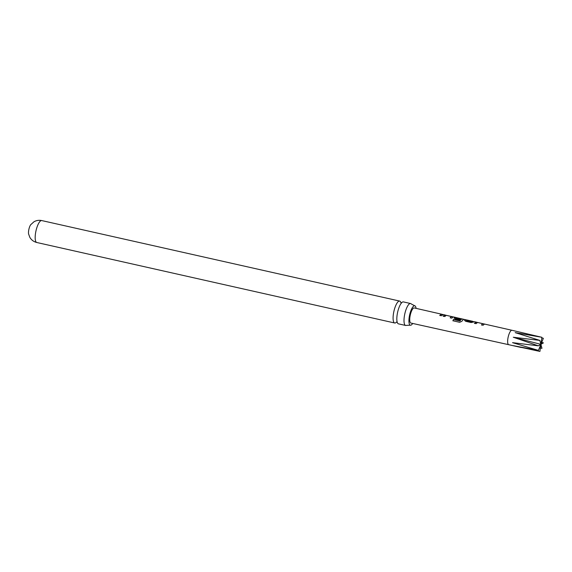 <?xml version="1.0" encoding="UTF-8"?>
<svg xmlns="http://www.w3.org/2000/svg" width="572" height="572" viewBox="0 0 572 572"><rect width="100%" height="100%" fill="white"/><g stroke="black" fill="none" stroke-linecap="round" stroke-linejoin="round"><path stroke-width="0.86" d="M410.567 303.525L403.389 301.909A11.24 3.353 102.7 0 0 402.409 302.116A11.24 3.353 102.7 0 0 400.772 303.896A11.24 3.353 102.7 0 0 397.104 315.122A11.24 3.353 102.7 0 0 396.939 320.928A11.24 3.353 102.7 0 0 398.455 323.845L405.634 325.461A11.24 3.353 -77.3 0 1 404.282 316.738A11.24 3.353 -77.3 0 1 409.595 303.732A11.24 3.353 -77.3 0 1 410.567 303.525A11.24 3.353 -77.3 0 1 411.211 303.939L414.664 305.755A9.967 2.974 102.7 0 0 409.166 317.489A9.967 2.974 102.7 0 0 410.296 325.203A9.967 2.974 102.7 0 0 412.691 323.452M416.08 308.365A9.967 2.974 102.7 0 0 414.664 305.755M474.467 323.437L475.883 322.086L484.484 324.052L483.075 325.268L481.474 324.903L482.811 323.702L477.556 322.479L476.068 323.673L474.467 323.309L476.39 322.15L474.324 321.678M481.474 325.039L482.739 323.666M521.206 347.504L508.715 344.694A7.386 2.202 -77.3 0 1 508.465 344.58A7.386 2.202 -77.3 0 1 508.286 336.572A7.386 2.202 -77.3 0 1 511.954 330.28L541.87 337.294L515.179 332.625L539.811 340.404L513.291 337.244L538.381 345.838L512.541 342.657L538.424 350.4L513.363 345.681L539.911 351.43L540.89 344.358L539.811 340.404M439.768 315.522L441.663 314.243L443.264 314.614L441.369 315.758L439.768 315.387L441.462 314.164L414.25 307.943A7.736 2.309 -77.3 0 0 410.403 314.528A7.736 2.309 -77.3 0 0 410.596 322.93A7.736 2.309 -77.3 0 0 410.853 323.044L508.715 344.694M443.193 316.302L444.601 314.943L453.21 316.909L451.801 318.132L450.193 317.767L451.537 316.559L446.274 315.336L444.794 316.538L443.193 316.173L445.159 315.015L443.064 314.536M454.132 318.182L455.026 317.324L463.635 319.29L461.704 321.392L459.631 322.293L452.895 320.756L453.51 319.433L459.859 320.885L461.783 318.897L456.384 317.667L455.784 318.125L460.346 319.169L459.709 319.941L455.112 318.89L454.211 317.817L455.569 317.388L453.21 316.909M450.193 317.903L451.465 316.523M452.917 320.842L453.524 319.548L459.867 320.999L461.711 318.861M455.705 318.218L460.331 319.319M464.557 320.556L465.93 319.798L467.531 320.163L466.387 320.549L471.571 321.729L474.538 321.771L471.156 322.551L465.544 321.271L464.636 320.198L465.93 319.798L463.635 319.29M466.309 320.635L471.571 321.729M467.324 320.077L472.722 321.314L471.721 321.714M511.954 330.28A7.386 2.202 -77.3 0 1 511.954 330.287L484.484 324.052M396.41 322.2A11.24 3.353 -77.3 0 1 395.688 322.794A11.24 3.353 -77.3 0 1 394.716 323.001A11.24 3.353 -77.3 0 1 393.364 314.285A11.24 3.353 -77.3 0 1 398.67 301.28A11.24 3.353 -77.3 0 1 399.649 301.072A11.24 3.353 -77.3 0 1 400.836 302.524M28.6 233.998A5.741 1.716 -77.3 0 1 30.681 224.746L33.941 221.793C36.351 220.406 38.946 219.998 41.742 220.57A11.24 3.353 -77.3 0 0 40.762 220.778A11.24 3.353 -77.3 0 0 35.693 232.296A11.24 3.353 -77.3 0 0 36.808 242.507C33.712 241.727 31.388 240.004 29.837 237.344L28.6 233.998M410.296 325.203L406.392 325.361A11.24 3.353 -77.3 0 1 405.634 325.461M513.291 337.244L540.89 344.358L543.357 338.317L541.791 337.88M538.381 345.838L543.4 342.885L541.727 342.321M540.368 348.105L541.97 348.312L540.89 344.358L538.424 350.4M541.87 337.294L540.89 344.358M444.573 315.1L445.996 315.372M454.997 317.481L456.241 317.71M475.847 322.243L477.255 322.515M401.816 302.674L400.865 302.702M397.361 322.486L396.51 322.057M394.716 323.001L36.808 242.507M399.649 301.072L41.742 220.57M442.578 314.593L441.427 314.328M452.995 316.974L451.522 316.638M463.413 319.355L461.768 318.976M473.838 321.736L472.687 321.471M466.838 320.134L465.687 319.87M484.255 324.117L482.797 323.788"/></g></svg>
